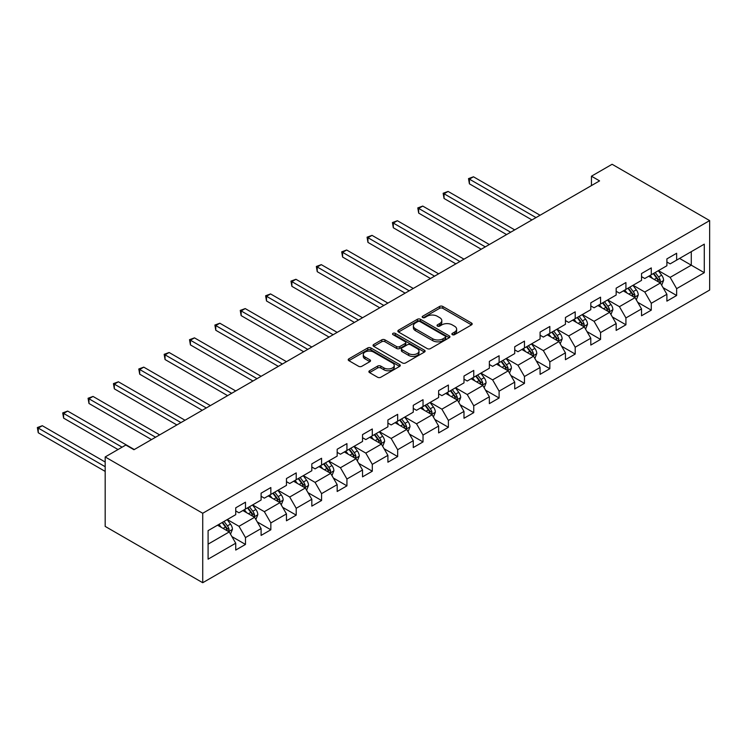 <?xml version="1.0" encoding="UTF-8"?>
<svg xmlns="http://www.w3.org/2000/svg" width="747" height="747" viewBox="0 0 747 747"><rect width="100%" height="100%" fill="white"/><g stroke="black" fill="none" stroke-linecap="round" stroke-linejoin="round"><path stroke-width="1.12" d="M452.337 334.665A1.578 0.915 0 0 0 454.568 334.665L471.525 324.88A2.26 1.307 0 0 0 472.179 323.955A2.26 1.307 0 0 0 471.525 323.031L442.794 306.447A2.26 1.307 0 0 0 439.609 306.447L422.653 316.242A1.578 0.915 0 0 0 422.186 316.887A1.578 0.915 0 0 0 422.653 317.531A1.578 0.915 0 0 0 424.884 317.531L427.079 316.261A7.218 4.174 0 0 1 437.294 316.261L439.684 317.643A7.218 4.174 0 0 1 441.804 320.594A7.218 4.174 0 0 1 439.684 323.544L437.49 324.805A1.578 0.915 0 0 0 437.032 325.449A1.578 0.915 0 0 0 437.49 326.103A1.578 0.915 0 0 0 439.722 326.103L441.916 324.833A7.218 4.174 0 0 1 452.131 324.833L454.521 326.215A7.218 4.174 0 0 1 456.641 329.166A7.218 4.174 0 0 1 454.521 332.107L452.337 333.377A1.578 0.915 0 0 0 451.87 334.021A1.578 0.915 0 0 0 452.337 334.665L452.337 333.377M369.55 370.764A2.26 1.307 0 0 0 368.887 371.679A2.26 1.307 0 0 0 369.55 372.604L377.608 377.254A2.26 1.307 0 0 0 380.802 377.254L399.626 366.385A2.26 1.307 0 0 0 400.289 365.46A2.26 1.307 0 0 0 399.626 364.545L370.904 347.953A2.26 1.307 0 0 0 367.711 347.953L348.886 358.831A2.26 1.307 0 0 0 348.223 359.746A2.26 1.307 0 0 0 348.886 360.67L358.616 366.291A2.26 1.307 0 0 0 361.809 366.291L369.868 361.641A2.26 1.307 0 0 0 370.531 360.717A2.26 1.307 0 0 0 369.868 359.793L365.04 357.01A6.041 3.483 0 0 1 363.275 354.545A6.041 3.483 0 0 1 367.001 351.323A6.041 3.483 0 0 1 373.575 352.08L392.492 362.995A6.041 3.483 0 0 1 394.257 365.46A6.041 3.483 0 0 1 390.532 368.682A6.041 3.483 0 0 1 383.949 367.926L380.802 366.105A2.26 1.307 0 0 0 377.608 366.105L369.55 370.764L369.55 372.604M709.65 220.598L612.101 164.275L591.456 176.199L599.58 180.886L133.956 449.722L125.823 445.025L105.178 456.949L202.726 513.264L709.65 220.598L709.65 290.051L202.726 582.725L202.726 513.264M427.237 348.606A2.26 1.307 0 0 0 430.431 348.606L449.264 337.728A2.26 1.307 0 0 0 449.918 336.813A2.26 1.307 0 0 0 449.264 335.889L420.533 319.305A2.26 1.307 0 0 0 417.34 319.305L398.515 330.174A2.26 1.307 0 0 0 397.852 331.098A2.26 1.307 0 0 0 398.515 332.013L427.237 348.606M393.641 335.011A1.578 0.915 0 0 1 395.238 335.235L424.417 352.07L405.612 362.93A2.26 1.307 0 0 1 402.418 362.93L373.696 346.347L373.696 344.498A2.26 1.307 0 0 0 373.033 345.422A2.26 1.307 0 0 0 373.696 346.347M373.696 344.498L381.754 339.848A2.26 1.307 0 0 1 384.948 339.848L396.601 346.571A2.26 1.307 0 0 0 399.785 346.571L405.135 343.489A2.26 1.307 0 0 0 405.798 342.565A2.26 1.307 0 0 0 405.135 341.65L393.006 334.647A1.578 0.915 0 0 1 392.548 334.002A1.578 0.915 0 0 1 393.52 333.153A1.578 0.915 0 0 1 395.238 333.358L424.445 350.212A2.26 1.307 0 0 1 425.108 351.137A2.26 1.307 0 0 1 424.445 352.061L424.445 350.212M231.906 536.589L245.483 544.432L245.483 537.579L261.095 528.568L261.095 535.412L270.844 529.782L270.844 522.928L286.456 513.917L286.456 520.771L296.214 515.141L296.214 508.287L311.816 499.276L311.816 506.13L321.574 500.499L321.574 493.646L337.177 484.635L337.177 491.489L346.935 485.858L346.935 479.004L362.538 469.994L362.538 476.847L372.295 471.217L372.295 464.363L387.908 455.353L387.908 462.206L397.656 456.566L397.656 449.722L413.268 440.711L413.268 447.556L423.026 441.925L423.026 435.071L438.629 426.061L438.629 432.915L448.387 427.284L448.387 420.43L463.99 411.42L463.99 418.273L473.747 412.643L473.747 405.789L489.35 396.778L489.35 403.632L499.108 398.002L499.108 391.148L514.72 382.137L514.72 388.991L524.469 383.36L524.469 376.507L540.081 367.496L540.081 374.35L549.839 368.71L549.839 361.865L565.442 352.845L565.442 359.699L575.199 354.069L575.199 347.215L590.802 338.204L590.802 345.058L600.56 339.427L600.56 332.574L616.163 323.563L616.163 330.417L625.921 324.786L625.921 317.933L641.533 308.922L641.533 315.776L651.281 310.145L651.281 303.291L666.894 294.281L666.894 301.134L676.642 295.495L676.642 288.65L704.281 272.692L704.281 244.157L691.274 251.664M245.483 544.432L235.735 550.063L235.735 543.209L208.096 559.167L208.096 530.631L235.735 514.674L235.735 507.82L245.483 502.189L245.483 509.043L261.095 500.032L261.095 493.179L270.844 487.548L270.844 494.402L286.456 485.382L286.456 478.538L296.214 472.898L296.214 479.751L311.816 470.741L311.816 463.887L321.574 458.256L321.574 465.11L337.177 456.1L337.177 449.246L346.935 443.615L346.935 450.469L362.538 441.458L362.538 434.605L372.295 428.974L372.295 435.828L387.908 426.817L387.908 419.963L397.656 414.333L397.656 421.187L413.268 412.176L413.268 405.322L423.026 399.692L423.026 406.536L438.629 397.525L438.629 390.681L448.387 385.041L448.387 391.895L463.99 382.884L463.99 376.03L473.747 370.4L473.747 377.254L489.35 368.243L489.35 361.389L499.108 355.759L499.108 362.612L514.72 353.602L514.72 346.748L524.469 341.118L524.469 347.971L540.081 338.961L540.081 332.107L549.839 326.476L549.839 333.33L565.442 324.319L565.442 317.466L575.199 311.835L575.199 318.68L590.802 309.669L590.802 302.815L600.56 297.185L600.56 304.038L616.163 295.028L616.163 288.174L625.921 282.543L625.921 289.397L641.533 280.386L641.533 273.533L651.281 267.902L651.281 274.756L666.894 265.745L666.894 258.892L676.642 253.261L676.642 260.115L704.281 244.157M242.887 510.546L254.587 517.298L238.984 526.308L227.275 519.557M235.735 510.92L238.984 512.797L245.483 509.043M238.984 526.308L245.483 537.579M254.587 517.298L261.095 528.568M268.248 495.896L279.948 502.656L264.345 511.667L252.635 504.907M261.095 496.279L264.345 498.156L270.844 494.402M264.345 511.667L270.844 522.928M279.948 502.656L286.456 513.917M293.608 481.255L305.318 488.015L289.705 497.026L277.996 490.265M286.456 481.628L289.705 483.505L296.214 479.751M289.705 497.026L296.214 508.287M305.318 488.015L311.816 499.276M318.969 466.614L330.678 473.374L315.066 482.385L303.366 475.624M311.816 466.987L315.066 468.864L321.574 465.11M315.066 482.385L321.574 493.646M330.678 473.374L337.177 484.635M344.33 451.972L356.039 458.733L340.436 467.743L328.727 460.983M337.177 452.346L340.436 454.223L346.935 450.469M340.436 467.743L346.935 479.004M356.039 458.733L362.538 469.994M369.7 437.331L381.4 444.082L365.797 453.093L354.087 446.342M362.538 437.705L365.797 439.581L372.295 435.828M365.797 453.093L372.295 464.363M381.4 444.082L387.908 455.353M395.06 422.681L406.76 429.441L391.157 438.452L379.448 431.701M387.908 423.063L391.157 424.94L397.656 421.187M391.157 438.452L397.656 449.722M406.76 429.441L413.268 440.711M420.421 408.039L432.13 414.8L416.518 423.81L404.809 417.05M413.268 408.413L416.518 410.299L423.026 406.536M416.518 423.81L423.026 435.071M432.13 414.8L438.629 426.061M445.782 393.398L457.491 400.159L441.879 409.169L430.179 402.409M438.629 393.772L441.879 395.649L448.387 391.895M441.879 409.169L448.387 420.43M457.491 400.159L463.99 411.42M471.142 378.757L482.851 385.517L467.239 394.528L455.539 387.768M463.99 379.131L467.239 381.007L473.747 377.254M467.239 394.528L473.747 405.789M482.851 385.517L489.35 396.778M496.512 364.116L508.212 370.876L492.609 379.887L480.9 373.127M489.35 364.489L492.609 366.366L499.108 362.612M492.609 379.887L499.108 391.148M508.212 370.876L514.72 382.137M521.873 349.475L533.573 356.226L517.97 365.236L506.261 358.485M514.72 349.848L517.97 351.725L524.469 347.971M517.97 365.236L524.469 376.507M533.573 356.226L540.081 367.496M547.234 334.824L558.943 341.584L543.33 350.595L531.621 343.835M540.081 335.207L543.33 337.084L549.839 333.33M543.33 350.595L549.839 361.865M558.943 341.584L565.442 352.845M572.594 320.183L584.303 326.943L568.691 335.954L556.991 329.194M565.442 320.556L568.691 322.433L575.199 318.68M568.691 335.954L575.199 347.215M584.303 326.943L590.802 338.204M597.955 305.542L609.664 312.302L594.052 321.313L582.352 314.552M590.802 305.915L594.052 307.792L600.56 304.038M594.052 321.313L600.56 332.574M609.664 312.302L616.163 323.563M623.315 290.9L635.025 297.661L619.422 306.672L607.713 299.911M616.163 291.274L619.422 293.151L625.921 289.397M619.422 306.672L625.921 317.933M635.025 297.661L641.533 308.922M648.685 276.259L660.385 283.01L644.782 292.021L633.073 285.27M641.533 276.633L644.782 278.51L651.281 274.756M644.782 292.021L651.281 303.291M660.385 283.01L666.894 294.281M679.574 258.425L691.283 265.185L670.143 277.38L658.434 270.629M666.894 261.992L670.143 263.868L676.642 260.115M670.143 277.38L676.642 288.65M691.283 251.664L691.283 265.185L704.281 272.692M105.178 456.949L105.178 526.402L202.726 582.725M591.456 176.199L591.456 185.583M208.096 544.143L229.226 531.948L217.517 525.188M229.226 531.948L235.735 543.209M663.075 287.66L676.642 295.495M637.705 302.302L651.281 310.145M612.344 316.943L625.921 324.786M586.983 331.593L600.56 339.427M561.623 346.235L575.199 354.069M536.262 360.876L549.839 368.71M510.892 375.517L524.469 383.36M485.531 390.158L499.108 398.002M460.171 404.809L473.747 412.643M434.81 419.45L448.387 427.284M409.449 434.091L423.026 441.925M384.089 448.732L397.656 456.566M358.719 463.373L372.295 471.217M333.358 478.015L346.935 485.858M307.997 492.665L321.574 500.499M282.637 507.306L296.214 515.141M257.276 521.948L270.844 529.782M452.962 334.889L454.521 333.984A7.218 4.174 0 0 0 456.641 331.042L456.641 329.166M441.804 320.594L441.804 322.471A7.218 4.174 0 0 1 439.684 325.421L438.125 326.318M471.488 324.898L442.794 308.324A2.26 1.307 0 0 0 439.609 308.324L423.278 317.755M449.227 337.747L420.533 321.182A2.26 1.307 0 0 0 417.34 321.182L398.543 332.032M445.268 337.457A1.578 0.915 0 0 0 445.735 336.813A1.578 0.915 0 0 0 445.268 336.159L420.057 321.602A1.578 0.915 0 0 0 417.825 321.602L415.509 322.947A7.218 4.174 0 0 0 413.39 325.888A7.218 4.174 0 0 0 415.509 328.839L432.746 338.793A7.218 4.174 0 0 0 442.952 338.793L445.268 337.457L445.268 339.334A1.578 0.915 0 0 0 445.735 338.69L445.735 336.813M413.39 325.888L413.39 327.765A7.218 4.174 0 0 0 415.509 330.716L415.509 328.839M445.268 339.334L442.952 340.669A7.218 4.174 0 0 1 432.746 340.669L415.509 330.716M373.724 346.365L381.754 341.724L381.754 339.848M405.798 342.565L405.798 344.442A2.26 1.307 0 0 1 405.135 345.366L399.785 348.457A2.26 1.307 0 0 1 396.601 348.457L384.948 341.724A2.26 1.307 0 0 0 381.754 341.724M408.684 353.555A6.041 3.483 0 0 0 415.267 354.311A6.041 3.483 0 0 0 418.992 351.09A6.041 3.483 0 0 0 417.228 348.625L410.561 344.778A2.26 1.307 0 0 0 407.367 344.778L402.026 347.869A2.26 1.307 0 0 0 401.363 348.784A2.26 1.307 0 0 0 402.026 349.708L408.684 353.555L408.684 355.432A6.041 3.483 0 0 0 415.267 356.188A6.041 3.483 0 0 0 418.992 352.967L418.992 351.09M401.363 348.784L401.363 350.66A2.26 1.307 0 0 0 402.026 351.585L402.026 349.708M408.684 355.432L402.026 351.585M394.257 365.46L394.257 367.337A6.041 3.483 0 0 1 390.532 370.559A6.041 3.483 0 0 1 383.949 369.802L380.802 367.982A2.26 1.307 0 0 0 377.608 367.982L369.578 372.622M363.275 354.545L363.275 356.422A6.041 3.483 0 0 0 365.04 358.887L365.04 357.01M369.868 359.793L369.868 361.641L365.04 358.887M399.598 366.403L370.904 349.839A2.26 1.307 0 0 0 367.711 349.839L348.914 360.689M661.674 285.242L663.607 280.368A6.097 3.52 -120 0 0 661.665 275.176L658.303 270.703M652.458 278.435L650.179 275.391M540.081 215.248L473.467 176.787L469.405 179.131L469.405 183.827L531.948 219.935M659.442 282.469L660.32 280.629A6.097 3.52 -120 0 0 658.574 276.96L655.222 272.487M653.69 273.365L657.416 278.332A3.1 1.793 60 0 1 657.976 279.275L660.32 280.629M653.27 273.607L656.622 278.089A6.097 3.52 60 0 1 658.368 281.75M469.405 183.827L468.509 178.617L536.01 217.592M468.509 178.617L473.467 176.787M636.313 299.883L638.246 295.009A6.097 3.52 -120 0 0 636.304 289.817L632.942 285.345M627.097 293.076L624.819 290.032M514.72 229.889L448.107 191.428L444.045 193.781L444.045 198.469L506.587 234.577M634.082 297.11L634.959 295.27A6.097 3.52 -120 0 0 633.213 291.601L629.852 287.128M628.33 288.006L632.055 292.973A3.1 1.793 60 0 1 632.616 293.916L634.959 295.27M627.9 288.249L631.262 292.731A6.097 3.52 60 0 1 633.008 296.4M444.045 198.469L443.148 193.258L510.649 232.233M443.148 193.258L448.107 191.428M610.943 314.524L612.885 309.65A6.097 3.52 -120 0 0 610.934 304.468L607.582 299.986M601.737 307.717L599.449 304.683M489.35 244.53L422.746 206.079L418.684 208.422L418.684 213.11L481.227 249.227M608.721 311.76L609.589 309.912A6.097 3.52 -120 0 0 607.853 306.251L604.491 301.769M602.969 302.647L606.685 307.624A3.1 1.793 60 0 1 607.255 308.558L609.589 309.912M602.54 302.899L605.901 307.372A6.097 3.52 60 0 1 607.638 311.041M418.684 213.11L417.788 207.909L485.289 246.874M417.788 207.909L422.746 206.079M585.583 329.166L587.515 324.291A6.097 3.52 -120 0 0 585.573 319.109L582.221 314.627M576.367 322.368L574.088 319.324M463.99 259.172L397.385 220.72L393.314 223.064L393.314 227.76L455.866 263.868M583.36 326.402L584.229 324.553A6.097 3.52 -120 0 0 582.483 320.893L579.13 316.411M577.608 317.298L581.325 322.265A3.1 1.793 60 0 1 581.894 323.208L584.229 324.553M577.179 317.54L580.531 322.013A6.097 3.52 60 0 1 582.277 325.683M393.314 227.76L392.427 222.55L459.928 261.515M392.427 222.55L397.385 220.72M560.222 343.807L562.155 338.942A6.097 3.52 -120 0 0 560.213 333.75L556.86 329.268M551.006 337.009L548.728 333.965M438.629 273.813L372.025 235.361L367.954 237.705L367.954 242.402L430.496 278.51M558 341.043L558.868 339.194A6.097 3.52 -120 0 0 557.122 335.534L553.77 331.052M552.238 331.939L555.964 336.906A3.1 1.793 60 0 1 556.524 337.849L558.868 339.194M551.818 332.182L555.17 336.664A6.097 3.52 60 0 1 556.917 340.324M367.954 242.402L367.066 237.191L434.567 276.166M367.066 237.191L372.025 235.361M534.861 358.457L536.794 353.583A6.097 3.52 -120 0 0 534.852 348.391L531.49 343.909M525.645 351.65L523.367 348.606M413.268 288.454L346.655 250.002L342.593 252.346L342.593 257.043L405.135 293.151M532.63 355.684L533.507 353.845A6.097 3.52 -120 0 0 531.761 350.175L528.409 345.693M526.878 346.58L530.603 351.548A3.1 1.793 60 0 1 531.164 352.491L533.507 353.845M526.458 346.823L529.81 351.305A6.097 3.52 60 0 1 531.556 354.965M342.593 257.043L341.696 251.832L409.197 290.807M341.696 251.832L346.655 250.002M509.501 373.098L511.434 368.224A6.097 3.52 -120 0 0 509.491 363.033L506.13 358.56M500.285 366.291L498.006 363.247M387.908 303.105L321.294 264.643L317.232 266.996L317.232 271.684L379.775 307.792M507.269 370.325L508.147 368.486A6.097 3.52 -120 0 0 506.401 364.816L503.039 360.343M501.517 361.221L505.243 366.189A3.1 1.793 60 0 1 505.803 367.132L508.147 368.486M501.088 361.464L504.449 365.946A6.097 3.52 60 0 1 506.195 369.606M317.232 271.684L316.336 266.474L383.837 305.448M316.336 266.474L321.294 264.643M484.14 387.74L486.073 382.866A6.097 3.52 -120 0 0 484.121 377.683L480.769 373.201M474.924 380.933L472.636 377.889M362.538 317.746L295.933 279.285L291.872 281.638L291.872 286.325L354.414 322.433M481.908 384.966L482.777 383.127A6.097 3.52 -120 0 0 481.04 379.467L477.678 374.985M476.156 375.862L479.873 380.83A3.1 1.793 60 0 1 480.442 381.773L482.777 383.127M475.727 376.105L479.088 380.587A6.097 3.52 60 0 1 480.825 384.257M291.872 286.325L290.975 281.115L358.476 320.089M290.975 281.115L295.933 279.285M458.77 402.381L460.703 397.507A6.097 3.52 -120 0 0 458.761 392.324L455.409 387.842M449.554 395.583L447.276 392.539M337.177 332.387L270.573 293.935L266.502 296.279L266.502 300.976L329.053 337.084M456.548 399.617L457.416 397.768A6.097 3.52 -120 0 0 455.67 394.108L452.318 389.626M450.796 390.504L454.512 395.48A3.1 1.793 60 0 1 455.082 396.424L457.416 397.768M450.366 390.756L453.718 395.228A6.097 3.52 60 0 1 455.465 398.898M266.502 300.976L265.615 295.765L333.115 334.731M265.615 295.765L270.573 293.935M433.409 417.022L435.342 412.157A6.097 3.52 -120 0 0 433.4 406.966L430.048 402.484M424.193 410.224L421.915 407.18M311.816 347.028L245.212 308.576L241.141 310.92L241.141 315.617L303.684 351.725M431.187 414.258L432.055 412.409A6.097 3.52 -120 0 0 430.309 408.749L426.957 404.267M425.426 405.154L429.151 410.122A3.1 1.793 60 0 1 429.712 411.065L432.055 412.409M425.006 405.397L428.358 409.879A6.097 3.52 60 0 1 430.104 413.539M241.141 315.617L240.254 310.407L307.755 349.381M240.254 310.407L245.212 308.576M408.049 431.673L409.982 426.798A6.097 3.52 -120 0 0 408.039 421.607L404.678 417.125M398.833 424.866L396.554 421.822M286.456 361.669L219.842 323.218L215.78 325.561L215.78 330.258L278.323 366.366M405.817 428.899L406.695 427.06A6.097 3.52 -120 0 0 404.949 423.39L401.597 418.908M400.065 419.795L403.791 424.763A3.1 1.793 60 0 1 404.351 425.706L406.695 427.06M399.645 420.038L402.997 424.52A6.097 3.52 60 0 1 404.743 428.18M215.78 330.258L214.884 325.048L282.394 364.022M214.884 325.048L219.842 323.218M382.688 446.314L384.621 441.44A6.097 3.52 -120 0 0 382.679 436.248L379.317 431.775M373.472 439.507L371.194 436.463M261.095 376.32L194.481 337.859L190.42 340.202L190.42 344.899L252.962 381.007M380.456 443.541L381.334 441.701A6.097 3.52 -120 0 0 379.588 438.031L376.227 433.559M374.705 434.437L378.43 439.404A3.1 1.793 60 0 1 378.99 440.347L381.334 441.701M374.284 434.679L377.637 439.161A6.097 3.52 60 0 1 379.383 442.822M190.42 344.899L189.523 339.689L257.024 378.664M189.523 339.689L194.481 337.859M357.327 460.955L359.26 456.081A6.097 3.52 -120 0 0 357.309 450.889L353.957 446.417M348.111 454.148L345.833 451.104M235.725 390.961L169.121 352.5L165.059 354.853L165.059 359.54L227.602 395.649M355.096 458.182L355.964 456.342A6.097 3.52 -120 0 0 354.227 452.673L350.866 448.2M349.344 449.078L353.06 454.045A3.1 1.793 60 0 1 353.63 454.988L355.964 456.342M348.914 449.32L352.276 453.803A6.097 3.52 60 0 1 354.013 457.472M165.059 359.54L164.163 354.33L231.663 393.305M164.163 354.33L169.121 352.5M331.957 475.596L333.89 470.722A6.097 3.52 -120 0 0 331.948 465.54L328.596 461.058M322.741 468.789L320.463 465.755M210.365 405.602L143.76 367.141L139.698 369.494L139.698 374.182L202.241 410.299M329.735 472.823L330.604 470.983A6.097 3.52 -120 0 0 328.857 467.323L325.505 462.841M323.983 463.719L327.7 468.686A3.1 1.793 60 0 1 328.269 469.63L330.604 470.983M323.554 463.971L326.906 468.444A6.097 3.52 60 0 1 328.652 472.113M139.698 374.182L138.802 368.981L206.303 407.946M138.802 368.981L143.76 367.141M306.597 490.237L308.53 485.363A6.097 3.52 -120 0 0 306.587 480.181L303.235 475.699M297.381 483.44L295.102 480.396M185.004 420.244L118.399 381.792L114.328 384.135L114.328 388.832L176.871 424.94M304.374 487.474L305.243 485.625A6.097 3.52 -120 0 0 303.497 481.964L300.145 477.482M298.613 478.36L302.339 483.337A3.1 1.793 60 0 1 302.899 484.28L305.243 485.625M298.193 478.612L301.545 483.085A6.097 3.52 60 0 1 303.291 486.755M114.328 388.832L113.441 383.622L180.942 422.587M113.441 383.622L118.399 381.792M281.236 504.879L283.169 500.014A6.097 3.52 -120 0 0 281.227 494.822L277.875 490.34M272.02 498.081L269.742 495.037M159.643 434.885L93.03 396.433L88.968 398.777L88.968 403.473L151.51 439.581M279.005 502.115L279.882 500.266A6.097 3.52 -120 0 0 278.136 496.606L274.784 492.124M273.253 493.011L276.978 497.978A3.1 1.793 60 0 1 277.539 498.921L279.882 500.266M272.832 493.253L276.185 497.735A6.097 3.52 60 0 1 277.931 501.396M88.968 403.473L88.071 398.263L155.581 437.238M88.071 398.263L93.03 396.433M255.876 519.529L257.808 514.655A6.097 3.52 -120 0 0 255.866 509.463L252.505 504.981M246.659 512.722L244.381 509.678M134.283 449.526L67.669 411.074L63.607 413.418L63.607 418.115L118.026 449.526M253.644 516.756L254.522 514.916A6.097 3.52 -120 0 0 252.775 511.247L249.414 506.765M247.892 507.652L251.618 512.619A3.1 1.793 60 0 1 252.178 513.562L254.522 514.916M247.472 507.895L250.824 512.377A6.097 3.52 60 0 1 252.57 516.037M63.607 418.115L62.711 412.904L122.088 447.182M62.711 412.904L67.669 411.074M230.515 534.17L232.448 529.296A6.097 3.52 -120 0 0 230.496 524.105L227.144 519.632M221.299 527.363L219.02 524.319M105.178 462.01L42.308 425.715L38.246 428.068L38.246 432.756L105.178 471.404M228.283 531.397L229.152 529.558A6.097 3.52 -120 0 0 227.415 525.888L224.053 521.415M222.531 522.293L226.257 527.261A3.1 1.793 60 0 1 226.817 528.204L229.152 529.558M222.102 522.536L225.463 527.018A6.097 3.52 60 0 1 227.209 530.678M38.246 432.756L37.35 427.545L105.178 466.707M37.35 427.545L42.308 425.715M454.521 333.984L454.521 332.107M437.49 326.103L437.49 324.805M439.684 325.421L439.684 323.544M422.653 317.531L422.653 316.242M439.609 308.324L439.609 306.447M442.794 308.324L442.794 306.447M471.525 324.88L471.525 323.031M398.515 332.013L398.515 330.174M417.34 321.182L417.34 319.305M420.533 321.182L420.533 319.305M449.264 337.728L449.264 335.889M432.746 340.669L432.746 338.793M442.952 340.669L442.952 338.793M384.948 341.724L384.948 339.848M396.601 348.457L396.601 346.571M399.785 348.457L399.785 346.571M405.135 345.366L405.135 343.489M395.238 335.235L395.238 333.358M377.608 367.982L377.608 366.105M380.802 367.982L380.802 366.105M383.949 369.802L383.949 367.926M348.886 360.67L348.886 358.831M367.711 349.839L367.711 347.953M370.904 349.839L370.904 347.953M399.626 366.385L399.626 364.545M659.788 282.665L663.569 280.489M658.574 276.96L661.665 275.176M654.241 279.462L656.622 278.089M634.427 297.306L638.209 295.13M633.213 291.601L636.304 289.817M628.881 294.103L631.262 292.731M609.066 311.957L612.839 309.772M607.853 306.251L610.934 304.468M603.511 308.754L605.901 307.372M583.696 326.598L587.478 324.413M582.483 320.893L585.573 319.109M578.15 323.395L580.531 322.013M558.336 341.239L562.117 339.054M557.122 335.534L560.213 333.75M552.789 338.036L555.17 336.664M532.975 355.88L536.757 353.695M531.761 350.175L534.852 348.391M527.429 352.677L529.81 351.305M507.615 370.521L511.396 368.346M506.401 364.816L509.491 363.033M502.068 367.319L504.449 365.946M482.254 385.172L486.026 382.987M481.04 379.467L484.121 377.683M476.698 381.969L479.088 380.587M456.884 399.813L460.666 397.628M455.67 394.108L458.761 392.324M451.337 396.61L453.718 395.228M431.523 414.454L435.305 412.269M430.309 408.749L433.4 406.966M425.977 411.252L428.358 409.879M406.163 429.095L409.944 426.91M404.949 423.39L408.039 421.607M400.616 425.893L402.997 424.52M380.802 443.737L384.584 441.561M379.588 438.031L382.679 436.248M375.255 440.534L377.637 439.161M355.441 458.378L359.214 456.202M354.227 452.673L357.309 450.889M349.885 455.175L352.276 453.803M330.071 473.028L333.853 470.843M328.857 467.323L331.948 465.54M324.525 469.826L326.906 468.444M304.711 487.67L308.492 485.485M303.497 481.964L306.587 480.181M299.164 484.467L301.545 483.085M279.35 502.311L283.132 500.126M278.136 496.606L281.227 494.822M273.804 499.108L276.185 497.735M253.989 516.952L257.771 514.767M252.775 511.247L255.866 509.463M248.443 513.749L250.824 512.377M228.629 531.593L232.401 529.418M227.415 525.888L230.496 524.105M223.082 528.39L225.463 527.018"/></g></svg>
